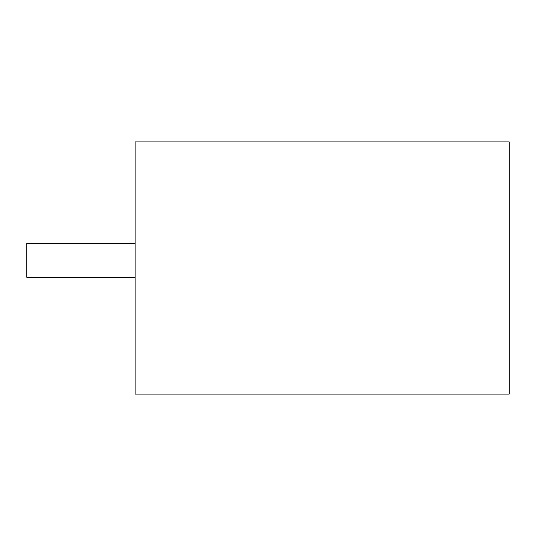 <?xml version="1.0" encoding="UTF-8"?>
<svg xmlns="http://www.w3.org/2000/svg" width="536" height="536" viewBox="0 0 536 536"><rect width="100%" height="100%" fill="white"/><g stroke="black" fill="none" stroke-linecap="round" stroke-linejoin="round"><path stroke-width="0.8" d="M135.126 141.899L509.2 141.899L509.2 394.101L135.126 394.101L135.126 141.899M135.126 243.458L26.8 243.458L26.8 277.306L135.126 277.306"/></g></svg>
